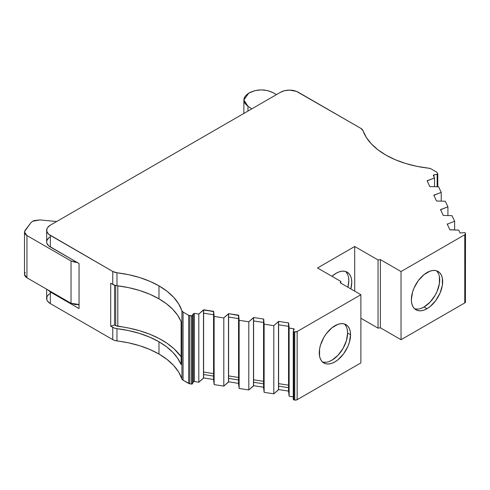 <?xml version="1.0" encoding="UTF-8"?>
<svg xmlns="http://www.w3.org/2000/svg" width="490" height="490" viewBox="0 0 490 490"><rect width="100%" height="100%" fill="white"/><g stroke="black" fill="none" stroke-linecap="round" stroke-linejoin="round"><path stroke-width="0.73" d="M114.556 285.192L114.556 324.986L114.556 285.192L114.556 324.986L110.703 326.168L114.697 328.19L116.963 328.668A8.348 4.82 180 0 1 112.761 327.357L112.761 339.625A8.348 4.82 0 0 0 116.963 340.936L116.963 328.668L128.601 330.585L139.632 333.451L149.836 337.206L158.987 341.775L166.502 346.749L172.768 352.273L177.668 358.239L181.104 364.536L181.104 321.581A83.496 48.204 0 0 0 158.987 298.827A83.496 48.204 0 0 0 116.963 285.719L128.601 287.63L139.632 290.497L149.836 294.257L158.987 298.827L158.987 285.872A83.496 48.204 180 0 1 181.925 310.801L181.925 378.972A83.496 48.204 0 0 0 158.987 354.043L158.987 341.775A83.496 48.204 180 0 1 181.104 364.536L181.104 321.581A83.496 48.204 0 0 0 158.987 298.827L158.987 285.872L167.078 291.293L173.687 297.344L178.672 303.892L181.925 310.801L181.925 378.972A4.177 2.413 0 0 0 183.07 380.222L183.07 312.044L188.675 315.278L188.675 383.456L189.795 383.829L189.795 315.658L191.461 315.915L191.461 384.087L192.484 383.75L192.484 315.572L193.348 313.71L194.371 313.367L198.811 314.053L203.607 309.778L203.607 313.19L213.554 314.727M115.713 285.505L115.713 325.654L114.556 324.986L115.713 325.654L115.713 285.505L115.713 325.654L114.556 324.986L110.703 326.168L110.703 283.22L114.697 285.235L116.963 285.719L116.963 272.765A8.348 4.82 180 0 1 112.761 271.454L112.761 284.408A8.348 4.82 0 0 0 116.963 285.719L116.963 272.765A83.496 48.204 180 0 1 158.987 285.872A83.496 48.204 180 0 1 181.925 310.801L183.07 312.044A4.177 2.413 180 0 1 181.925 310.801L181.925 378.972L178.672 372.069L173.687 365.522L167.078 359.464L158.987 354.043L149.836 349.474L139.632 345.72L128.601 342.853L114.697 340.458L112.761 339.625L50.329 303.586L50.329 291.991L47.738 289.817L50.329 291.991L79.055 308.578L79.055 263.583L48.773 245.9L46.899 243.297L46.66 241.882L46.899 240.474L48.773 237.864M421.008 308.406L424.058 306.991L427.011 308.694A22.13 12.777 -60 0 1 411.367 299.66A22.13 12.777 -60 0 1 427.011 272.562A22.13 12.777 -60 0 1 442.66 281.597A22.13 12.777 -60 0 1 427.011 308.694L430.067 306.587L435.702 300.633L440.02 293.155L442.36 285.296L442.36 278.247L441.466 275.368L440.02 273.083L438.072 271.466L435.702 270.59L433.001 270.48L430.067 271.148L423.96 274.67L418.319 280.623L414.001 288.102L412.555 292.058L411.367 299.66L411.667 303.01L412.555 305.889L414.001 308.179L415.949 309.79L418.319 310.666L421.026 310.776L423.96 310.109L427.011 308.694A22.13 12.777 -60 0 1 415.949 309.79A22.13 12.777 -60 0 1 412.555 292.058A22.13 12.777 -60 0 1 427.011 272.562A22.13 12.777 -60 0 1 438.072 271.466A22.13 12.777 -60 0 1 441.466 289.198A22.13 12.777 -60 0 1 427.011 308.694L424.058 306.991A22.13 12.777 120 0 0 438.085 288.843A22.13 12.777 120 0 0 436.498 270.786A22.13 12.777 120 0 1 438.085 288.843A22.13 12.777 120 0 1 424.058 306.991L430.049 302.159L435.12 295.311L437.068 291.452L439.408 283.588L439.408 276.538M347.888 287.214A22.13 12.777 120 0 0 345.603 271.485A22.13 12.777 120 0 1 347.888 287.214L348.807 280.586L348.506 277.236M331.951 276.311A22.13 12.777 -60 0 1 336.115 273.261A22.13 12.777 -60 0 1 347.177 272.164A22.13 12.777 -60 0 1 350.84 288.922L351.759 282.289L351.459 278.939L350.571 276.066L349.125 273.775L347.177 272.164L344.807 271.282L342.1 271.178L339.166 271.846L336.115 273.261L331.951 276.311A22.13 12.777 -60 0 1 336.115 273.261A22.13 12.777 -60 0 1 350.84 288.922M322.469 361.945A22.13 12.777 120 0 0 338.896 354.282A22.13 12.777 120 0 0 347.6 333.065L350.552 334.774A22.13 12.777 -60 0 1 340.893 357.038A22.13 12.777 -60 0 1 323.841 362.968A22.13 12.777 -60 0 1 319.26 352.837A22.13 12.777 -60 0 1 328.919 330.572A22.13 12.777 -60 0 1 345.971 324.643A22.13 12.777 -60 0 1 350.552 334.774L350.252 331.418L349.364 328.545L347.918 326.254L345.971 324.643L343.6 323.768L340.893 323.657L337.959 324.325L331.853 327.847L326.211 333.8L323.841 337.42L320.454 345.236L319.56 349.137L319.56 356.187L320.454 359.066L321.899 361.351L323.841 362.968L326.211 363.843L328.919 363.954L331.853 363.286L334.909 361.871L337.959 359.764L343.6 353.811L347.918 346.332L349.364 342.375L350.552 334.774A22.13 12.777 -60 0 1 334.909 361.871A22.13 12.777 -60 0 1 319.26 352.837A22.13 12.777 -60 0 1 334.909 325.74A22.13 12.777 -60 0 1 350.552 334.774L347.6 333.065L347.3 329.715M447.701 225.082L447.701 223.961L447.211 224.034L449.912 229.853L450.402 229.779L449.912 229.853L447.211 224.034L447.701 223.961L447.701 225.082L447.701 223.961L447.211 224.034L449.912 229.853L458.726 230.11L450.402 229.779L458.726 230.11L459.914 232.677L458.726 230.11L459.914 232.677L460.937 233.02L460.306 232.971L459.914 232.677L460.937 233.02L464.6 232.517L464.165 232.517L464.973 232.64L465.414 233.344A2.505 1.446 180 0 1 465.5 233.718A2.505 1.446 180 0 1 464.765 234.741L464.765 302.918A2.505 1.446 0 0 0 465.5 301.895L464.765 302.918L401.034 339.717L380.369 327.786L378.041 328.147L378.041 259.97L380.369 259.608L380.369 327.786L378.041 328.147L360.885 318.243L378.041 328.147L378.041 259.97L380.369 259.608L380.369 327.786L378.041 328.147L378.041 259.97L380.369 259.608L401.034 271.54L401.034 339.717L380.369 327.786L380.369 259.608L401.034 271.54L401.034 339.717L380.369 327.786M238.55 379.952L228.603 378.415L238.55 379.952L228.603 378.415L228.475 382.102L228.603 313.643L238.685 315.205L239.132 320.295L239.132 388.472L238.55 383.658L238.55 315.487L239.132 320.295L248.804 321.789L253.606 317.514L263.681 319.07L264.135 324.16L273.806 325.654L278.602 321.379L288.677 322.941L289.131 328.031L293.945 328.839L293.945 329.77L293.945 328.839L294.159 329.305L293.296 331.166L293.89 331.761L293.271 331.289L293.271 399.466L293.89 399.932L293.89 331.761L294.735 331.889L294.735 400.067L293.89 399.932L293.89 331.761L294.735 331.889L294.735 400.067A2.505 1.446 0 0 0 297.154 399.693L297.154 331.516A2.505 1.446 180 0 1 294.735 331.889L297.154 331.516L360.885 294.717L360.885 362.894L297.154 399.693L295.378 400.116L293.277 399.491M293.271 396.845L289.131 396.202L289.131 328.031L289.131 396.202L293.271 396.845L289.131 396.202L288.549 391.394L288.549 323.222L289.131 328.031L289.131 396.202L288.549 391.394L288.677 322.941L278.602 321.379L278.602 389.556L278.602 321.379L278.602 389.556L273.806 393.831L273.806 325.654L278.473 321.661L278.473 389.838L273.806 393.831L264.135 392.337L264.135 324.16L273.806 325.654L273.806 393.831L264.135 392.337L263.553 387.529L263.553 319.351L264.135 324.16L264.135 392.337L263.553 387.529L263.681 319.07L253.606 317.514L253.477 385.967L253.477 317.796L253.606 385.691L248.804 389.966L248.804 321.789L253.477 317.796L253.477 385.967L248.804 389.966L239.132 388.472L239.132 320.295L248.804 321.789L248.804 389.966L239.132 388.472L238.55 383.658L238.55 315.487L239.132 320.295L248.804 321.789L253.606 317.514L263.681 319.07L264.135 324.16L273.806 325.654L278.602 321.379L288.677 322.941L289.131 328.031L293.945 328.839L294.159 329.305L293.296 331.166L294.159 329.305L293.945 328.839L294.159 329.305M24.537 274.4L26.944 277.812L26.944 235.543L24.537 232.131L25.204 230.202L30.858 222.754L32.597 221.278L39.843 219.93L56.681 221.511L39.843 219.93L34.178 220.567L32.597 221.278L39.843 219.93L56.681 221.511M454.622 229.945L454.622 221.266L447.701 223.961L454.622 221.266L454.622 229.945L454.622 221.266L452.031 215.68L443.217 215.416L440.516 209.604L441 209.524L441 210.651L441 209.524L447.921 206.829L447.921 215.514L447.921 206.829L445.33 201.249L436.517 200.986L433.815 195.167L434.305 195.094L434.305 196.214L434.305 195.094L441.227 192.399L441.227 201.084L441.227 192.399L438.63 186.812L429.816 186.555L427.121 180.737L427.605 180.663L427.605 181.784L427.605 180.663L434.526 177.968L434.526 186.647L434.526 177.968L433.307 175.304M239.132 320.295L239.132 388.472L238.55 383.658L238.685 315.205L228.603 313.643L228.603 381.82L223.808 386.096L223.808 317.924L228.603 313.643L228.603 378.415L228.603 317.055L238.55 318.592M228.603 375.916L238.55 377.453M253.606 317.514L253.606 320.919L263.553 322.463L253.606 320.919L253.606 385.691L263.553 387.229L253.606 385.691L248.804 389.966L239.132 388.472M263.553 383.817L253.606 382.28M253.606 379.787L263.553 381.324M228.603 378.415L228.603 317.055M228.475 382.102L223.808 386.096L214.136 384.601L214.136 316.424L223.808 317.924L228.475 313.925L228.475 382.102L223.808 386.096L223.808 317.924L228.475 313.925M223.808 386.096L214.136 384.601L213.554 379.793L213.554 311.615L214.136 316.424L223.808 317.924L223.808 386.096L214.136 384.601L214.136 316.424L223.808 317.924M213.554 376.081L203.607 374.544L213.554 376.081L203.607 374.544L203.479 378.237L203.479 310.06L213.683 311.34L214.136 316.424L214.136 384.601L213.554 379.793L213.554 311.615L214.136 316.424M203.607 372.051L213.554 373.588M278.602 321.379L278.602 324.79L288.549 326.328L278.602 324.79L278.602 389.556L288.549 391.094L278.602 389.556L273.806 393.831L264.135 392.337L263.553 387.529L263.553 319.351M288.549 387.688L278.602 386.145M278.602 383.652L288.549 385.189M203.607 374.544L203.607 313.19L203.607 377.955L213.554 379.493L203.607 377.955L198.811 382.231L198.811 314.053L203.607 309.778L203.607 377.955L203.479 310.06L203.479 378.237L198.811 382.231L194.371 381.545L194.371 313.367L198.811 314.053L203.479 310.06M203.479 378.237L198.811 382.231L198.811 314.053L198.811 382.231L194.371 381.545L194.371 313.367L198.811 314.053M198.811 382.231L194.371 381.545L193.348 381.888L193.348 313.71L194.371 313.367L194.371 381.545L193.348 381.888L192.484 383.75L192.484 315.572L191.461 315.915L191.461 384.087L189.795 383.829L189.795 315.658L188.675 315.278L188.675 383.456L183.07 380.222L183.07 312.044L188.675 315.278L188.675 383.456L189.795 383.829L189.795 315.658L188.675 315.278L192.092 315.866L193.348 313.71L194.371 313.367M289.131 328.031L293.571 328.716L293.571 330.579M447.701 223.961L454.622 221.266L452.031 215.68L443.217 215.416L440.516 209.604L447.921 206.829L445.33 201.249L436.517 200.986L433.815 195.167L441.227 192.399L438.63 186.812L429.816 186.555L427.121 180.737L434.526 177.968L433.338 175.402L433.926 174.814L433.926 176.676L433.926 174.814L437.154 174.311L437.154 186.757L437.154 174.311L437.766 173.846M194.371 381.545L193.348 381.888L193.348 313.71L193.348 381.888L192.092 384.038L189.795 383.829L191.461 384.087L192.484 383.75L192.484 315.572L193.348 313.71M276.458 94.625L273.138 92.708C265.262 88.984 257.391 88.984 249.52 92.708L248.755 93.149L243.867 99.966L247.977 106.306L251.823 108.854L247.977 106.306L244.908 103.323L243.873 99.642L245.343 96.009L249.52 92.708C257.391 88.984 265.262 88.984 273.138 92.708L276.458 94.625L273.138 92.708L267.718 90.619L261.329 89.884L254.941 90.619L248.755 93.149C242.562 97.418 242.299 101.804 247.977 106.306L251.823 108.854M247.977 111.071L247.977 106.306M447.921 215.514L447.921 206.829L445.33 201.249L436.517 200.986L433.815 195.167L441.227 192.399L438.63 186.812L429.816 186.555L427.121 180.737L434.526 177.968L433.417 175.034L437.154 174.311L437.741 173.723L436.651 172.113L431.047 168.879L428.885 168.217A4.177 2.413 180 0 1 431.047 168.879L436.651 172.113L437.741 173.723L437.154 174.311L437.154 186.757M77.592 262.395L75.172 262.303L71.038 260.999L76.997 262.395L71.038 260.999L71.038 303.267L79.055 304.523L75.172 304.572L71.038 303.267L26.944 277.812L26.944 235.543L71.038 260.999L71.038 303.267L26.944 277.812L26.944 235.543L71.038 260.999L71.038 303.267L79.055 304.523M26.944 235.543L25.492 234.416L24.647 233.026L24.561 231.556L30.858 222.754L32.597 221.278L30.858 222.754L25.204 230.202C23.937 232.18 24.518 233.963 26.944 235.543L71.038 260.999M24.561 273.824L24.647 275.294L25.492 276.685L26.944 277.812C24.518 276.231 23.937 274.449 25.204 272.471M115.713 325.654L129.109 328.129L139.877 330.799L149.94 334.278L159.103 338.504L167.206 343.392L174.109 348.868L181.104 356.72A87.673 50.617 0 0 0 117.814 326.309L115.713 325.654L117.814 326.309L117.814 285.823M78.124 304.633L79.055 305.172M346.412 326.842L344.966 324.552M323.265 362.141L325.966 362.251M328.9 361.583L331.957 360.168L337.941 355.336L343.018 348.488L346.412 340.666L347.6 333.065A22.13 12.777 120 0 0 344.397 323.964A22.13 12.777 120 0 1 347.6 333.065L350.552 334.774M347.618 274.363L346.173 272.072M415.367 308.963L418.074 309.074M438.513 273.665L437.068 271.374M46.66 289.192L46.66 298.471A12.526 7.234 0 0 0 50.329 303.586L47.616 301.24L46.899 299.88L46.899 297.062M228.603 381.82L238.55 383.358M47.689 289.755L50.329 291.991L79.055 308.578L79.055 263.583L50.329 246.997L50.329 235.408A12.526 7.234 180 0 1 46.66 230.294A12.526 7.234 180 0 1 50.329 225.18L47.616 227.525L46.899 228.885L46.899 231.703L48.773 234.312L112.761 271.454L112.761 284.408A8.348 4.82 0 0 0 116.963 285.719L116.963 272.765L128.601 274.676L139.632 277.542L149.836 281.303L158.987 285.872L158.987 298.827L166.502 303.8L172.768 309.325L177.668 315.291L181.104 321.581L181.104 364.536A83.496 48.204 180 0 0 158.987 341.775L158.987 354.043A83.496 48.204 0 0 0 116.963 340.936L116.963 328.668A83.496 48.204 180 0 1 158.987 341.775L158.987 354.043A83.496 48.204 0 0 0 116.963 340.936L116.963 328.668A8.348 4.82 180 0 1 112.761 327.357L112.761 339.625L50.329 303.586L50.329 291.991L79.055 308.578L79.055 263.583L50.329 246.997A12.526 7.234 180 0 1 46.66 241.882L46.66 230.294M294.735 400.067L293.89 399.932L293.89 331.761L294.735 331.889L294.735 400.067A2.505 1.446 0 0 0 297.154 399.693L297.154 331.516L360.885 294.717L360.885 362.894L297.154 399.693L297.154 331.516L360.885 294.717L340.219 282.785L340.844 281.444L340.844 283.147L340.844 281.444L317.514 267.975L354.711 246.501L354.711 291.152L354.711 246.501L378.041 259.97L354.711 246.501L354.711 291.152M424.058 306.991A22.13 12.777 120 0 1 414.571 308.767A22.13 12.777 120 0 0 424.058 306.991L427.011 308.694M47.616 295.703L48.773 294.453M465.414 301.522L465.5 233.718L464.973 232.64L465.414 233.344A2.505 1.446 180 0 1 464.765 234.741L464.765 302.918L401.034 339.717L464.765 302.918A2.505 1.446 0 0 0 465.414 301.522M189.795 383.829L183.07 380.222L181.925 378.972A83.496 48.204 0 0 0 158.987 354.043M50.329 236.774A12.526 7.234 180 0 0 50.329 246.997L50.329 235.408A12.526 7.234 180 0 1 50.329 225.18L280.592 92.243A12.526 7.234 180 0 1 298.306 92.243L360.732 128.288A8.348 4.82 180 0 1 363.004 130.714L360.732 128.288L296.407 91.342L289.449 90.123L284.653 90.674L280.592 92.243A12.526 7.234 180 0 1 298.306 92.243L360.732 128.288A8.348 4.82 180 0 1 363.004 130.714A83.496 48.204 180 0 0 428.885 168.217L417.064 166.367L405.843 163.544L395.454 159.795L386.126 155.214L378.06 149.891L371.426 143.95L366.373 137.512L363.004 130.714A83.496 48.204 180 0 0 428.885 168.217A4.177 2.413 180 0 1 431.047 168.879L436.651 172.113L437.741 173.723M114.556 324.986L110.703 326.168L110.703 283.22L112.761 284.408L112.761 271.454L116.963 272.765A83.496 48.204 180 0 1 158.987 285.872M112.761 284.408L110.703 283.22L110.703 326.168L112.761 327.357L112.761 339.625A8.348 4.82 0 0 0 116.963 340.936M380.369 259.608L401.034 271.54L464.765 234.741L465.5 233.718M50.329 246.997L50.329 235.408L112.761 271.454A8.348 4.82 180 0 0 116.963 272.765M214.136 384.601L213.554 379.793L213.683 311.34L203.607 309.778L203.607 313.19M297.154 399.693L360.885 362.894L360.885 294.717L340.219 282.785L340.844 281.444L317.514 267.975L354.711 246.501L378.041 259.97M401.034 339.717L401.034 271.54L464.765 234.741L464.765 302.918M158.987 298.827A83.496 48.204 0 0 0 116.963 285.719M322.463 361.945A22.13 12.777 120 0 0 338.896 354.282A22.13 12.777 120 0 0 347.6 333.065M293.945 329.77L293.945 328.839L293.571 328.716M441 210.651L441 209.524L447.921 206.829M248.804 321.789L248.804 389.966M454.622 221.266L452.031 215.68L443.217 215.416L440.516 209.604L441 209.524M228.603 313.643L238.55 315.487M253.477 317.796L253.477 385.967M253.606 320.919L263.553 322.463M434.305 195.094L434.305 196.214M441.227 192.399L441.227 201.084M264.135 324.16L264.135 392.337M273.806 325.654L273.806 393.831M203.607 309.778L213.554 311.615M278.473 321.661L278.473 389.838M278.602 324.79L288.549 326.328M427.605 180.663L427.605 181.784M288.549 323.222L288.549 391.394L289.131 396.202M434.526 177.968L434.526 186.647M433.338 175.402L433.926 174.814L433.926 176.676M193.348 381.888L192.484 383.75M433.926 174.814L437.154 174.311M192.484 315.572L191.461 315.915L191.461 384.087M71.038 303.267L26.944 277.812M189.795 315.658L191.461 315.915M293.89 331.761L293.296 331.166M188.675 383.456L183.07 380.222L183.07 312.044L188.675 315.278M181.104 356.72A87.673 50.617 0 0 0 117.814 326.309M50.329 293.357A12.526 7.234 0 0 0 50.329 303.586L50.329 291.991M278.602 389.556L288.549 391.094M253.606 385.691L263.553 387.229M203.607 377.955L213.554 379.493M181.925 378.972A4.177 2.413 0 0 0 183.07 380.222M183.07 312.044A4.177 2.413 180 0 1 181.925 310.801M110.703 326.168L112.761 327.357M116.963 328.668A83.496 48.204 180 0 1 158.987 341.775M297.154 331.516A2.505 1.446 180 0 1 294.735 331.889M360.885 294.717L340.219 282.785L340.844 281.444L340.844 283.147M112.761 339.625L50.329 303.586M378.041 328.147L360.885 318.243M50.329 235.408L112.761 271.454M340.844 281.444L317.514 267.975L354.711 246.501M401.034 271.54L464.765 234.741M24.5 232.131L24.5 274.4M437.772 186.782L437.772 173.889M243.867 113.447L243.867 99.966"/></g></svg>
